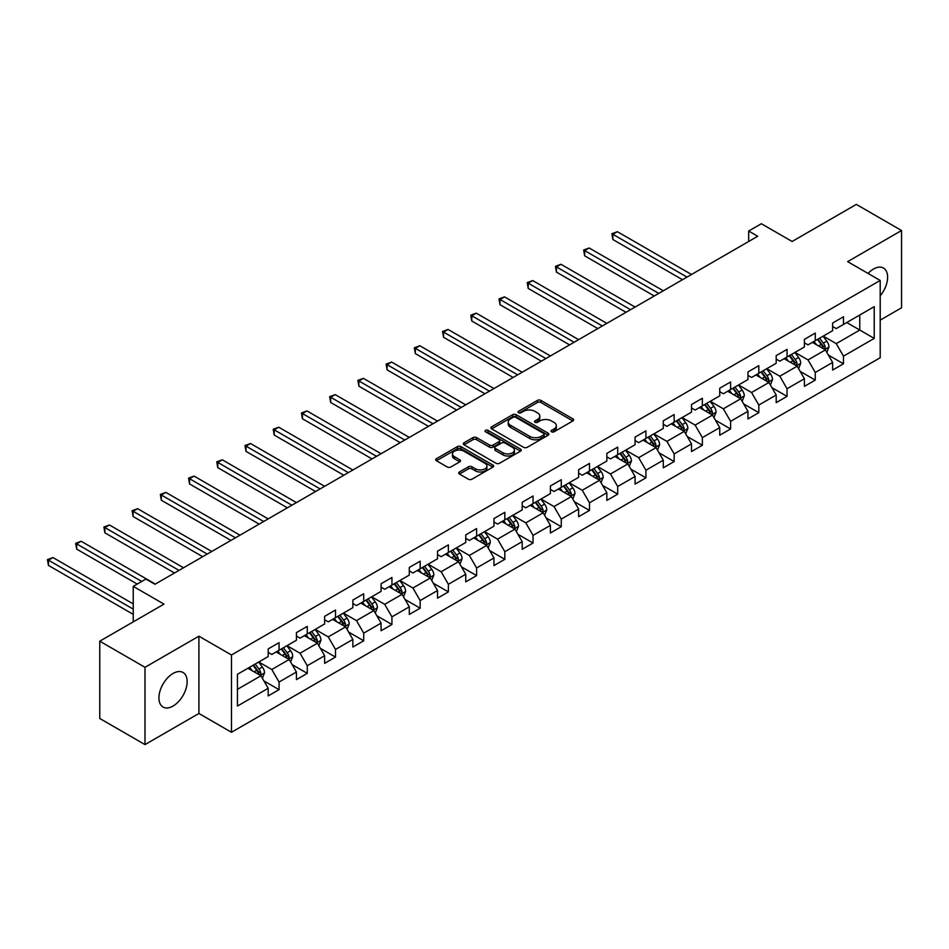 <?xml version="1.0" encoding="UTF-8"?>
<svg xmlns="http://www.w3.org/2000/svg" width="949" height="949" viewBox="0 0 949 949"><rect width="100%" height="100%" fill="white"/><g stroke="black" fill="none" stroke-linecap="round" stroke-linejoin="round"><path stroke-width="1.42" d="M551.547 431.807A1.756 1.02 0 0 0 554.026 431.807L572.899 420.917A2.515 1.447 0 0 0 573.635 419.897A2.515 1.447 0 0 0 572.899 418.865L540.93 400.419A2.515 1.447 0 0 0 537.383 400.419L518.522 411.308A1.756 1.02 0 0 0 518 412.02A1.756 1.02 0 0 0 518.522 412.744A1.756 1.02 0 0 0 521.001 412.744L523.445 411.332A8.031 4.638 0 0 1 534.809 411.332L537.478 412.874A8.031 4.638 0 0 1 539.827 416.148A8.031 4.638 0 0 1 537.478 419.434L535.034 420.846A1.756 1.02 0 0 0 534.512 421.558A1.756 1.02 0 0 0 535.034 422.281A1.756 1.02 0 0 0 537.514 422.281L539.957 420.87A8.031 4.638 0 0 1 551.322 420.87L553.991 422.4A8.031 4.638 0 0 1 556.339 425.686A8.031 4.638 0 0 1 553.991 428.972L551.547 430.372A1.756 1.02 0 0 0 551.025 431.095A1.756 1.02 0 0 0 551.547 431.807L551.547 430.372M173.038 706.056A19.953 11.518 120 0 0 186.075 688.476A19.953 11.518 120 0 0 183.015 672.485A19.953 11.518 120 0 0 173.038 673.47A19.953 11.518 120 0 0 160.001 691.05A19.953 11.518 120 0 0 163.062 707.041A19.953 11.518 120 0 0 173.038 706.056M880.197 295.827A19.953 11.518 120 0 0 883.483 268.069A19.953 11.518 120 0 0 873.507 269.053A19.953 11.518 120 0 0 868.086 273.442M459.435 471.973A2.515 1.447 0 0 0 458.699 472.993A2.515 1.447 0 0 0 459.435 474.026L468.391 479.198A2.515 1.447 0 0 0 471.95 479.198L492.899 467.11A2.515 1.447 0 0 0 493.634 466.078A2.515 1.447 0 0 0 492.899 465.057L460.941 446.599A2.515 1.447 0 0 0 457.382 446.599L436.433 458.699A2.515 1.447 0 0 0 435.698 459.719A2.515 1.447 0 0 0 436.433 460.751L447.264 467.003A2.515 1.447 0 0 0 450.822 467.003L459.779 461.819A2.515 1.447 0 0 0 460.514 460.799A2.515 1.447 0 0 0 459.779 459.779L454.417 456.671A6.714 3.879 0 0 1 452.448 453.93A6.714 3.879 0 0 1 456.588 450.348A6.714 3.879 0 0 1 463.919 451.19L484.951 463.337A6.714 3.879 0 0 1 486.92 466.078A6.714 3.879 0 0 1 482.78 469.66A6.714 3.879 0 0 1 475.461 468.818L471.95 466.801A2.515 1.447 0 0 0 468.391 466.801L459.435 471.973L459.435 474.026L468.391 468.889L468.391 466.801M880.197 320.133L901.55 307.808L901.55 230.512L856.318 204.403L792.107 241.485L761.347 223.727L748.678 231.034L757.729 236.254L154.948 584.276L145.897 579.044L133.24 586.363L133.24 621.868M144.995 667.301L144.995 744.597L198.91 713.47L198.91 636.186L144.995 667.301L99.764 641.192L163.987 604.122L133.24 586.363M198.91 636.186L231.473 654.988L880.197 280.441L880.197 357.726L231.473 732.272L231.473 654.988M901.55 230.512L847.635 261.639L880.197 280.441M523.623 447.323A2.515 1.447 0 0 0 527.169 447.323L548.131 435.223A2.515 1.447 0 0 0 548.866 434.191A2.515 1.447 0 0 0 548.131 433.171L516.161 414.713A2.515 1.447 0 0 0 512.614 414.713L491.653 426.813A2.515 1.447 0 0 0 490.918 427.833A2.515 1.447 0 0 0 491.653 428.865L523.623 447.323M486.232 432.186A1.756 1.02 0 0 1 488.023 432.436L488.023 430.348L520.515 449.114A2.515 1.447 0 0 1 521.25 450.134A2.515 1.447 0 0 1 520.515 451.166L499.565 463.254A2.515 1.447 0 0 1 496.007 463.254L464.049 444.808L464.049 442.756A2.515 1.447 0 0 0 463.314 443.776A2.515 1.447 0 0 0 464.049 444.808M464.049 442.756L473.017 437.584A2.515 1.447 0 0 1 476.564 437.584L489.53 445.057A2.515 1.447 0 0 0 493.077 445.057L499.032 441.629A2.515 1.447 0 0 0 499.767 440.597A2.515 1.447 0 0 0 499.032 439.577L485.532 431.783A1.756 1.02 0 0 1 485.022 431.071A1.756 1.02 0 0 1 486.102 430.134A1.756 1.02 0 0 1 488.023 430.348M144.995 744.597L99.764 718.488L99.764 641.192M263.941 680.943L279.053 689.662L279.053 682.034L296.42 672.011L296.42 679.626L307.274 673.363L307.274 665.735L324.641 655.712L324.641 663.339L335.495 657.076L335.495 649.448L352.862 639.424L352.862 647.04L363.716 640.777L363.716 633.149L381.083 623.125L381.083 630.753L391.937 624.489L391.937 616.862L409.304 606.838L409.304 614.454L420.158 608.19L420.158 600.563L437.525 590.539L437.525 598.167L448.379 591.903L448.379 584.276L465.745 574.252L465.745 581.867L476.6 575.604L476.6 567.976L493.966 557.953L493.966 565.58L504.821 559.305L504.821 551.689L522.187 541.654L522.187 549.281L533.041 543.018L533.041 535.39L550.408 525.366L550.408 532.994L561.262 526.719L561.262 519.103L578.629 509.067L578.629 516.695L589.483 510.432L589.483 502.804L606.85 492.78L606.85 500.408L617.704 494.132L617.704 486.517L635.071 476.481L635.071 484.109L645.925 477.845L645.925 470.218L663.292 460.194L663.292 467.821L674.146 461.546L674.146 453.919L691.513 443.895L691.513 451.522L702.367 445.259L702.367 437.631L719.733 427.608L719.733 435.223L730.588 428.96L730.588 421.332L747.954 411.308L747.954 418.936L758.809 412.673L758.809 405.045L776.187 395.021L776.187 402.637L787.041 396.374L787.041 388.746L804.408 378.722L804.408 386.35L815.262 380.086L815.262 372.459L832.629 362.435L832.629 370.051L843.483 363.787L843.483 356.16L874.231 338.402L874.231 306.657L859.758 315.009L859.758 330.05L874.231 338.402M279.053 689.662L268.187 695.925L268.187 688.298L237.44 706.056L237.44 674.3L268.187 656.554L268.187 648.926L279.053 642.663L279.053 650.279L296.42 640.255L296.42 632.627L307.274 626.364L307.274 633.991L324.641 623.967L324.641 616.34L335.495 610.065L335.495 617.692L352.862 607.668L352.862 600.041L363.716 593.777L363.716 601.405L381.083 591.369L381.083 583.754L391.937 577.478L391.937 585.106L409.304 575.082L409.304 567.455L420.158 561.191L420.158 568.819L437.525 558.783L437.525 551.167L448.379 544.892L448.379 552.52L465.745 542.496L465.745 534.868L476.6 528.605L476.6 536.232L493.966 526.197L493.966 518.581L504.821 512.306L504.821 519.933L522.187 509.91L522.187 502.282L533.041 496.019L533.041 503.634L550.408 493.61L550.408 485.983L561.262 479.719L561.262 487.347L578.629 477.323L578.629 469.696L589.483 463.432L589.483 471.048L606.85 461.024L606.85 453.397L617.704 447.133L617.704 454.761L635.071 444.737L635.071 437.109L645.925 430.846L645.925 438.462L663.292 428.438L663.292 420.81L674.146 414.547L674.146 422.175L691.513 412.151L691.513 404.523L702.367 398.26L702.367 405.875L719.733 395.852L719.733 388.224L730.588 381.961L730.588 389.588L747.954 379.553L747.954 371.937L758.809 365.662L758.809 373.289L776.187 363.265L776.187 355.638L787.041 349.374L787.041 357.002L804.408 346.966L804.408 339.351L815.262 333.075L815.262 340.703L832.629 330.679L832.629 323.051L843.483 316.788L843.483 324.416L874.231 306.657M276.147 651.951L289.184 659.472L271.805 669.496L258.78 661.975M268.187 652.366L271.805 654.466L279.053 650.279M271.805 669.496L279.053 682.034M289.184 659.472L296.42 672.011M304.38 635.664L317.405 643.185L300.038 653.209L287.013 645.688M296.42 636.079L300.038 638.167L307.274 633.991M300.038 653.209L307.274 665.735M317.405 643.185L324.641 655.712M332.601 619.365L345.626 626.886L328.259 636.909L315.234 629.389M324.641 619.78L328.259 621.868L335.495 617.692M328.259 636.909L335.495 649.448M345.626 626.886L352.862 639.424M360.822 603.078L373.847 610.598L356.48 620.622L343.455 613.101M352.862 603.493L356.48 605.581L363.716 601.405M356.48 620.622L363.716 633.149M373.847 610.598L381.083 623.125M389.043 586.779L402.068 594.299L384.701 604.323L371.676 596.802M381.083 587.194L384.701 589.282L391.937 585.106M384.701 604.323L391.937 616.862M402.068 594.299L409.304 606.838M417.263 570.491L430.288 578L412.922 588.036L399.897 580.515M409.304 570.907L412.922 572.994L420.158 568.819M412.922 588.036L420.158 600.563M430.288 578L437.525 590.539M445.484 554.192L458.509 561.713L441.143 571.737L428.118 564.216M437.525 554.607L441.143 556.695L448.379 552.52M441.143 571.737L448.379 584.276M458.509 561.713L465.745 574.252M473.705 537.893L486.73 545.414L469.364 555.45L456.339 547.929M465.745 538.32L469.364 540.408L476.6 536.232M469.364 555.45L476.6 567.976M486.73 545.414L493.966 557.953M501.926 521.606L514.951 529.127L497.584 539.151L484.559 531.63M493.966 522.021L497.584 524.109L504.821 519.933M497.584 539.151L504.821 551.689M514.951 529.127L522.187 541.654M530.147 505.307L543.172 512.828L525.805 522.863L512.78 515.343M522.187 505.734L525.805 507.822L533.041 503.634M525.805 522.863L533.041 535.39M543.172 512.828L550.408 525.366M558.368 489.02L571.393 496.541L554.026 506.564L541.001 499.044M550.408 489.435L554.026 491.523L561.262 487.347M554.026 506.564L561.262 519.103M571.393 496.541L578.629 509.067M586.589 472.721L599.614 480.241L582.247 490.277L569.222 482.756M578.629 473.148L582.247 475.235L589.483 471.048M582.247 490.277L589.483 502.804M599.614 480.241L606.85 492.78M614.81 456.433L627.835 463.954L610.468 473.978L597.443 466.457M606.85 456.849L610.468 458.936L617.704 454.761M610.468 473.978L617.704 486.517M627.835 463.954L635.071 476.481M643.031 440.134L656.056 447.655L638.689 457.679L625.664 450.158M635.071 440.55L638.689 442.649L645.925 438.462M638.689 457.679L645.925 470.218M656.056 447.655L663.292 460.194M671.251 423.847L684.276 431.368L666.91 441.392L653.885 433.871M663.292 424.262L666.91 426.35L674.146 422.175M666.91 441.392L674.146 453.919M684.276 431.368L691.513 443.895M699.472 407.548L712.497 415.069L695.131 425.093L682.106 417.572M691.513 407.963L695.131 410.051L702.367 405.875M695.131 425.093L702.367 437.631M712.497 415.069L719.733 427.608M727.693 391.261L740.718 398.782L723.352 408.805L710.327 401.285M719.733 391.676L723.352 393.764L730.588 389.588M723.352 408.805L730.588 421.332M740.718 398.782L747.954 411.308M755.914 374.962L768.939 382.483L751.572 392.506L738.547 384.986M747.954 375.377L751.572 377.465L758.809 373.289M751.572 392.506L758.809 405.045M768.939 382.483L776.187 395.021M784.135 358.675L797.172 366.195L779.805 376.219L766.768 368.698M776.187 359.09L779.805 361.178L787.041 357.002M779.805 376.219L787.041 388.746M797.172 366.195L804.408 378.722M812.368 342.375L825.393 349.896L808.026 359.92L795.001 352.399M804.408 342.791L808.026 344.878L815.262 340.703M808.026 359.92L815.262 372.459M825.393 349.896L832.629 362.435M846.733 322.53L859.758 330.05L836.247 343.633L823.222 336.112M832.629 326.503L836.247 328.591L843.483 324.416M836.247 343.633L843.483 356.16M198.91 713.47L231.473 732.272M748.678 231.034L748.678 241.485M237.44 689.342L260.951 675.771L247.926 668.25M260.951 675.771L268.187 688.298M828.37 355.068L843.483 363.787M800.149 371.356L815.262 380.086M771.928 387.655L787.041 396.374M743.708 403.942L758.809 412.673M715.487 420.241L730.588 428.96M687.266 436.54L702.367 445.259M659.045 452.827L674.146 461.546M630.824 469.126L645.925 477.845M602.603 485.413L617.704 494.132M574.382 501.713L589.483 510.432M546.161 518L561.262 526.719M517.94 534.299L533.041 543.018M489.72 550.586L504.821 559.305M461.499 566.885L476.6 575.604M433.266 583.172L448.379 591.903M405.045 599.471L420.158 608.19M376.824 615.759L391.937 624.489M348.603 632.058L363.716 640.777M320.382 648.345L335.495 657.076M292.162 664.644L307.274 673.363M552.247 432.056L553.991 431.06A8.031 4.638 0 0 0 556.339 427.774L556.339 425.686M539.827 416.148L539.827 418.236A8.031 4.638 0 0 1 537.478 421.522L535.734 422.53M572.864 420.941L540.93 402.506A2.515 1.447 0 0 0 537.383 402.506L519.222 412.993M548.131 433.171L548.131 435.223L516.161 416.801A2.515 1.447 0 0 0 512.614 416.801L491.689 428.889M543.682 434.915A1.756 1.02 0 0 0 544.204 434.191A1.756 1.02 0 0 0 543.682 433.479L515.627 417.275A1.756 1.02 0 0 0 513.148 417.275L510.574 418.77A8.031 4.638 0 0 0 508.213 422.044A8.031 4.638 0 0 0 510.574 425.33L529.744 436.398A8.031 4.638 0 0 0 541.108 436.398L543.682 434.915L543.682 437.003A1.756 1.02 0 0 0 544.204 436.279L544.204 434.191M508.213 422.044L508.213 424.132A8.031 4.638 0 0 0 510.574 427.418L510.574 425.33M543.682 437.003L541.108 438.485A8.031 4.638 0 0 1 529.744 438.485L510.574 427.418M464.085 444.82L473.017 439.672L473.017 437.584M499.767 440.597L499.767 442.697A2.515 1.447 0 0 1 499.032 443.717L493.077 447.157A2.515 1.447 0 0 1 489.53 447.157L476.564 439.672A2.515 1.447 0 0 0 473.017 439.672M488.023 432.436L520.479 451.178M502.982 452.827A6.714 3.879 0 0 0 510.301 453.669A6.714 3.879 0 0 0 514.441 450.087A6.714 3.879 0 0 0 512.484 447.347L505.07 443.064A2.515 1.447 0 0 0 501.511 443.064L495.568 446.493A2.515 1.447 0 0 0 494.832 447.525A2.515 1.447 0 0 0 495.568 448.545L502.982 452.827L502.982 454.915A6.714 3.879 0 0 0 510.301 455.757A6.714 3.879 0 0 0 514.441 452.175L514.441 450.087M494.832 447.525L494.832 449.612A2.515 1.447 0 0 0 495.568 450.633L495.568 448.545M502.982 454.915L495.568 450.633M486.92 466.078L486.92 468.165A6.714 3.879 0 0 1 482.78 471.748A6.714 3.879 0 0 1 475.461 470.906L471.95 468.889A2.515 1.447 0 0 0 468.391 468.889M452.448 453.93L452.448 456.018A6.714 3.879 0 0 0 454.417 458.758L454.417 456.671M459.755 461.843L454.417 458.758M492.863 467.122L460.941 448.687A2.515 1.447 0 0 0 457.382 448.687L436.469 460.763M826.816 352.376L828.963 346.954A6.785 3.915 -120 0 0 826.804 341.177L823.068 336.195M816.567 344.795L814.028 341.415M691.513 274.486L617.396 231.698L612.876 234.308L612.876 239.528L682.473 279.706M824.337 349.291L825.31 347.239A6.785 3.915 -120 0 0 823.364 343.158L819.639 338.176M817.931 339.161L822.083 344.689A3.452 1.993 60 0 1 822.712 345.733L825.31 347.239M817.469 339.434L821.193 344.416A6.785 3.915 60 0 1 823.139 348.497M612.876 239.528L611.88 233.727L686.993 277.096M611.88 233.727L617.396 231.698M798.595 368.663L800.742 363.242A6.785 3.915 -120 0 0 798.584 357.476L794.847 352.482M788.346 361.094L785.808 357.714M663.292 290.774L589.175 247.986L584.655 250.595L584.655 255.827L654.252 296.005M796.116 365.579L797.089 363.538A6.785 3.915 -120 0 0 795.143 359.457L791.419 354.475M789.71 355.448L793.862 360.976A3.452 1.993 60 0 1 794.479 362.032L797.089 363.538M789.248 355.721L792.973 360.703A6.785 3.915 60 0 1 794.918 364.784M584.655 255.827L583.659 250.026L658.772 293.395M583.659 250.026L589.175 247.986M770.374 384.962L772.522 379.541A6.785 3.915 -120 0 0 770.363 373.764L766.626 368.781M760.125 377.394L757.587 374.001M635.071 307.073L560.954 264.285L556.434 266.894L556.434 272.114L626.032 312.292M767.895 381.878L768.868 379.825A6.785 3.915 -120 0 0 766.922 375.745L763.186 370.762M761.489 371.747L765.629 377.275A3.452 1.993 60 0 1 766.258 378.319L768.868 379.825M761.015 372.02L764.752 377.002A6.785 3.915 60 0 1 766.697 381.083M556.434 272.114L555.438 266.313L630.551 309.682M555.438 266.313L560.954 264.285M742.154 401.249L744.301 395.828A6.785 3.915 -120 0 0 742.142 390.063L738.405 385.069M731.893 393.681L729.366 390.3M606.85 323.372L532.733 280.572L528.213 283.182L528.213 288.413L597.811 328.591M739.674 398.177L740.647 396.124A6.785 3.915 -120 0 0 738.702 392.044L734.965 387.062M733.269 388.034L737.409 393.574A3.452 1.993 60 0 1 738.037 394.618L740.647 396.124M732.794 388.307L736.531 393.301A6.785 3.915 60 0 1 738.476 397.37M528.213 288.413L527.217 282.612L602.33 325.982M527.217 282.612L532.733 280.572M713.933 417.548L716.08 412.127A6.785 3.915 -120 0 0 713.921 406.35L710.184 401.368M703.672 409.98L701.145 406.587M578.629 339.659L504.512 296.871L499.993 299.481L499.993 304.7L569.59 344.878M711.453 414.464L712.426 412.412A6.785 3.915 -120 0 0 710.481 408.331L706.744 403.349M705.048 404.333L709.188 409.861A3.452 1.993 60 0 1 709.816 410.905L712.426 412.412M704.573 404.606L708.31 409.588A6.785 3.915 60 0 1 710.255 413.669M499.993 304.7L498.996 298.911L574.109 342.269M498.996 298.911L504.512 296.871M685.712 433.835L687.859 428.414A6.785 3.915 -120 0 0 685.7 422.649L681.963 417.655M675.451 426.267L672.924 422.886M550.408 355.958L476.291 313.158L471.772 315.768L471.772 320.999L541.357 361.178M683.233 430.763L684.205 428.711A6.785 3.915 -120 0 0 682.26 424.63L678.523 419.648M676.827 420.621L680.967 426.16A3.452 1.993 60 0 1 681.596 427.204L684.205 428.711M676.352 420.893L680.089 425.887A6.785 3.915 60 0 1 682.034 429.956M471.772 320.999L470.775 315.198L545.889 358.568M470.775 315.198L476.291 313.158M657.491 450.134L659.638 444.713A6.785 3.915 -120 0 0 657.479 438.936L653.742 433.954M647.23 442.566L644.691 439.173M522.187 372.245L448.07 329.457L443.551 332.067L443.551 337.286L513.136 377.465M655.012 447.05L655.984 444.998A6.785 3.915 -120 0 0 654.039 440.917L650.302 435.935M648.606 436.92L652.746 442.448A3.452 1.993 60 0 1 653.375 443.503L655.984 444.998M648.131 437.192L651.868 442.175A6.785 3.915 60 0 1 653.814 446.255M443.551 337.286L442.554 331.498L517.668 374.855M442.554 331.498L448.07 329.457M629.27 466.422L631.417 461A6.785 3.915 -120 0 0 629.258 455.235L625.521 450.253M619.009 458.853L616.47 455.473M493.966 388.544L419.849 345.744L415.33 348.366L415.33 353.586L484.915 393.764M626.791 463.349L627.764 461.297A6.785 3.915 -120 0 0 625.818 457.216L622.081 452.234M620.385 453.219L624.525 458.747A3.452 1.993 60 0 1 625.154 459.791L627.764 461.297M619.911 453.492L623.647 458.474A6.785 3.915 60 0 1 625.593 462.543M415.33 353.586L414.333 347.785L489.447 391.154M414.333 347.785L419.849 345.744M601.049 482.721L603.196 477.3A6.785 3.915 -120 0 0 601.037 471.523L597.301 466.54M590.788 475.152L588.25 471.76M465.745 404.832L391.629 362.043L387.109 364.653L387.109 369.873L456.694 410.051M598.57 479.636L599.531 477.584A6.785 3.915 -120 0 0 597.597 473.515L593.86 468.521M592.164 469.506L596.304 475.034A3.452 1.993 60 0 1 596.933 476.09L599.531 477.584M591.69 469.779L595.426 474.761A6.785 3.915 60 0 1 597.36 478.842M387.109 369.873L386.113 364.084L461.226 407.441M386.113 364.084L391.629 362.043M572.828 499.008L574.975 493.587A6.785 3.915 -120 0 0 572.816 487.822L569.08 482.839M562.567 491.44L560.029 488.059M437.525 421.131L363.408 378.343L358.876 380.952L358.876 386.172L428.474 426.35M570.349 495.936L571.31 493.883A6.785 3.915 -120 0 0 569.376 489.803L565.64 484.82M563.943 485.805L568.083 491.333A3.452 1.993 60 0 1 568.712 492.377L571.31 493.883M563.469 486.078L567.205 491.06A6.785 3.915 60 0 1 569.139 495.141M358.876 386.172L357.892 380.371L433.005 423.74M357.892 380.371L363.408 378.343M544.607 515.307L546.754 509.886A6.785 3.915 -120 0 0 544.596 504.109L540.859 499.127M534.346 507.739L531.808 504.346M409.304 437.418L335.187 394.63L330.655 397.24L330.655 402.459L400.253 442.649M542.128 512.223L543.089 510.171A6.785 3.915 -120 0 0 541.155 506.102L537.419 501.108M535.722 502.092L539.862 507.62A3.452 1.993 60 0 1 540.491 508.676L543.089 510.171M535.248 502.365L538.985 507.347A6.785 3.915 60 0 1 540.918 511.428M330.655 402.459L329.671 396.67L404.772 440.028M329.671 396.67L335.187 394.63M516.375 531.606L518.534 526.185A6.785 3.915 -120 0 0 516.363 520.408L512.638 515.426M506.125 524.026L503.587 520.645M381.083 453.717L306.966 410.929L302.434 413.539L302.434 418.758L372.032 458.936M513.907 528.522L514.868 526.47A6.785 3.915 -120 0 0 512.934 522.389L509.198 517.407M507.501 518.391L511.641 523.919A3.452 1.993 60 0 1 512.27 524.963L514.868 526.47M507.027 518.664L510.764 523.646A6.785 3.915 60 0 1 512.697 527.727M302.434 418.758L301.45 412.957L376.551 456.327M301.45 412.957L306.966 410.929M488.154 547.893L490.313 542.472A6.785 3.915 -120 0 0 488.142 536.695L484.417 531.713M477.905 540.325L475.366 536.932M352.862 470.004L278.745 427.216L274.214 429.826L274.214 435.045L343.811 475.235M485.674 544.809L486.647 542.757A6.785 3.915 -120 0 0 484.714 538.688L480.977 533.706M479.281 534.678L483.421 540.206A3.452 1.993 60 0 1 484.049 541.262L486.647 542.757M478.806 534.951L482.543 539.934A6.785 3.915 60 0 1 484.476 544.014M274.214 435.045L273.217 429.256L348.33 472.626M273.217 429.256L278.745 427.216M459.933 564.192L462.092 558.771A6.785 3.915 -120 0 0 459.921 552.994L456.196 548.012M449.684 556.612L447.145 553.231M324.641 486.303L250.524 443.515L245.993 446.125L245.993 451.344L315.59 491.523M457.454 561.108L458.426 559.056A6.785 3.915 -120 0 0 456.493 554.975L452.756 549.993M451.06 550.978L455.2 556.505A3.452 1.993 60 0 1 455.828 557.549L458.426 559.056M450.585 551.25L454.322 556.233A6.785 3.915 60 0 1 456.255 560.313M245.993 451.344L244.996 445.544L320.11 488.913M244.996 445.544L250.524 443.515M431.712 580.48L433.871 575.058A6.785 3.915 -120 0 0 431.7 569.281L427.975 564.299M421.463 572.911L418.924 569.53M296.408 502.59L222.291 459.802L217.772 462.412L217.772 467.643L287.369 507.822M429.233 577.395L430.205 575.355A6.785 3.915 -120 0 0 428.272 571.274L424.535 566.292M422.839 567.265L426.979 572.793A3.452 1.993 60 0 1 427.608 573.848L430.205 575.355M422.364 567.538L426.101 572.52A6.785 3.915 60 0 1 428.035 576.601M217.772 467.643L216.775 461.843L291.889 505.212M216.775 461.843L222.291 459.802M403.491 596.779L405.65 591.357A6.785 3.915 -120 0 0 403.479 585.58L399.743 580.598M393.242 589.199L390.703 585.818M268.187 518.889L194.071 476.101L189.551 478.711L189.551 483.931L259.148 524.109M401.012 593.694L401.985 591.642A6.785 3.915 -120 0 0 400.051 587.561L396.314 582.579M394.618 583.564L398.758 589.092A3.452 1.993 60 0 1 399.387 590.136L401.985 591.642M394.143 583.837L397.88 588.819A6.785 3.915 60 0 1 399.814 592.9M189.551 483.931L188.554 478.13L263.668 521.499M188.554 478.13L194.071 476.101M375.27 613.066L377.429 607.645A6.785 3.915 -120 0 0 375.258 601.88L371.522 596.885M365.021 605.498L362.482 602.117M239.967 535.189L165.85 492.389L161.33 494.998L161.33 500.23L230.927 540.408M372.791 609.982L373.764 607.941A6.785 3.915 -120 0 0 371.818 603.861L368.093 598.878M366.397 599.851L370.537 605.379A3.452 1.993 60 0 1 371.166 606.435L373.764 607.941M365.923 600.124L369.647 605.106A6.785 3.915 60 0 1 371.593 609.187M161.33 500.23L160.334 494.429L235.447 537.798M160.334 494.429L165.85 492.389M347.049 629.365L349.208 623.944A6.785 3.915 -120 0 0 347.037 618.167L343.301 613.184M336.8 621.797L334.262 618.404M211.746 551.476L137.629 508.688L133.109 511.297L133.109 516.517L202.706 556.695M344.57 626.281L345.543 624.228A6.785 3.915 -120 0 0 343.597 620.148L339.872 615.166M338.164 616.15L342.316 621.678A3.452 1.993 60 0 1 342.945 622.722L345.543 624.228M337.702 616.423L341.426 621.405A6.785 3.915 60 0 1 343.372 625.486M133.109 516.517L132.113 510.716L207.226 554.086M132.113 510.716L137.629 508.688M318.828 645.652L320.976 640.231A6.785 3.915 -120 0 0 318.817 634.466L315.08 629.472M308.579 638.084L306.041 634.703M183.525 567.775L109.408 524.975L104.888 527.585L104.888 532.816L174.486 572.994M316.349 642.58L317.322 640.528A6.785 3.915 -120 0 0 315.376 636.447L311.652 631.465M309.943 632.437L314.095 637.977A3.452 1.993 60 0 1 314.712 639.021L317.322 640.528M309.481 632.71L313.206 637.704A6.785 3.915 60 0 1 315.151 641.773M104.888 532.816L103.892 527.015L179.005 570.385M103.892 527.015L109.408 524.975M290.608 661.951L292.755 656.53A6.785 3.915 -120 0 0 290.596 650.753L286.859 645.771M280.358 654.383L277.82 650.99M155.304 584.062L81.187 541.274L76.667 543.884L76.667 549.103L137.214 584.062M288.128 658.867L289.101 656.815A6.785 3.915 -120 0 0 287.156 652.734L283.431 647.752M281.723 648.736L285.874 654.264A3.452 1.993 60 0 1 286.491 655.32L289.101 656.815M281.26 649.009L284.985 653.991A6.785 3.915 60 0 1 286.93 658.072M76.667 549.103L75.671 543.314L141.733 581.452M75.671 543.314L81.187 541.274M262.387 678.238L264.534 672.817A6.785 3.915 -120 0 0 262.375 667.052L258.638 662.07M252.137 670.67L249.599 667.289M133.24 603.908L52.966 557.561L48.446 560.183L48.446 565.402L133.24 614.359M259.907 675.166L260.88 673.114A6.785 3.915 -120 0 0 258.935 669.033L255.198 664.051M253.502 665.024L257.642 670.563A3.452 1.993 60 0 1 258.27 671.607L260.88 673.114M253.027 665.296L256.764 670.291A6.785 3.915 60 0 1 258.709 674.359M48.446 565.402L47.45 559.602L133.24 609.128M47.45 559.602L52.966 557.561M553.991 431.06L553.991 428.972M535.034 422.281L535.034 420.846M537.478 421.522L537.478 419.434M518.522 412.744L518.522 411.308M537.383 402.506L537.383 400.419M540.93 402.506L540.93 400.419M572.899 420.917L572.899 418.865M491.653 428.865L491.653 426.813M512.614 416.801L512.614 414.713M516.161 416.801L516.161 414.713M529.744 438.485L529.744 436.398M541.108 438.485L541.108 436.398M476.564 439.672L476.564 437.584M489.53 447.157L489.53 445.057M493.077 447.157L493.077 445.057M499.032 443.717L499.032 441.629M520.515 451.166L520.515 449.114M471.95 468.889L471.95 466.801M475.461 470.906L475.461 468.818M459.779 461.819L459.779 459.779M436.433 460.751L436.433 458.699M457.382 448.687L457.382 446.599M460.941 448.687L460.941 446.599M492.899 467.11L492.899 465.057M824.717 349.505L828.928 347.085M823.364 343.158L826.804 341.177M818.548 345.946L821.193 344.416M796.496 365.804L800.707 363.372M795.143 359.457L798.584 357.476M790.327 362.245L792.973 360.703M768.275 382.091L772.486 379.671M766.922 375.745L770.363 373.764M762.106 378.532L764.752 377.002M740.054 398.39L744.265 395.958M738.702 392.044L742.142 390.063M733.885 394.831L736.531 393.301M711.833 414.689L716.044 412.257M710.481 408.331L713.921 406.35M705.665 411.119L708.31 409.588M683.612 430.976L687.811 428.545M682.26 424.63L685.7 422.649M677.444 427.418L680.089 425.887M655.391 447.276L659.591 444.844M654.039 440.917L657.479 438.936M649.211 443.705L651.868 442.175M627.17 463.563L631.37 461.131M625.818 457.216L629.258 455.235M620.99 460.004L623.647 458.474M598.949 479.862L603.149 477.43M597.597 473.515L601.037 471.523M592.769 476.291L595.426 474.761M570.729 496.149L574.928 493.729M569.376 489.803L572.816 487.822M564.548 492.59L567.205 491.06M542.508 512.448L546.707 510.016M541.155 506.102L544.596 504.109M536.327 508.878L538.985 507.347M514.287 528.735L518.486 526.315M512.934 522.389L516.363 520.408M508.106 525.177L510.764 523.646M486.066 545.034L490.265 542.603M484.714 538.688L488.142 536.695M479.886 541.464L482.543 539.934M457.833 561.322L462.044 558.902M456.493 554.975L459.921 552.994M451.665 557.763L454.322 556.233M429.612 577.621L433.823 575.189M428.272 571.274L431.7 569.281M423.444 574.05L426.101 572.52M401.391 593.908L405.603 591.488M400.051 587.561L403.479 585.58M395.223 590.349L397.88 588.819M373.171 610.207L377.382 607.775M371.818 603.861L375.258 601.88M367.002 606.648L369.647 605.106M344.95 626.506L349.161 624.074M343.597 620.148L347.037 618.167M338.781 622.935L341.426 621.405M316.729 642.793L320.94 640.361M315.376 636.447L318.817 634.466M310.56 639.235L313.206 637.704M288.508 659.092L292.719 656.661M287.156 652.734L290.596 650.753M282.339 655.522L284.985 653.991M260.287 675.38L264.498 672.948M258.935 669.033L262.375 667.052M254.118 671.821L256.764 670.291"/></g></svg>
